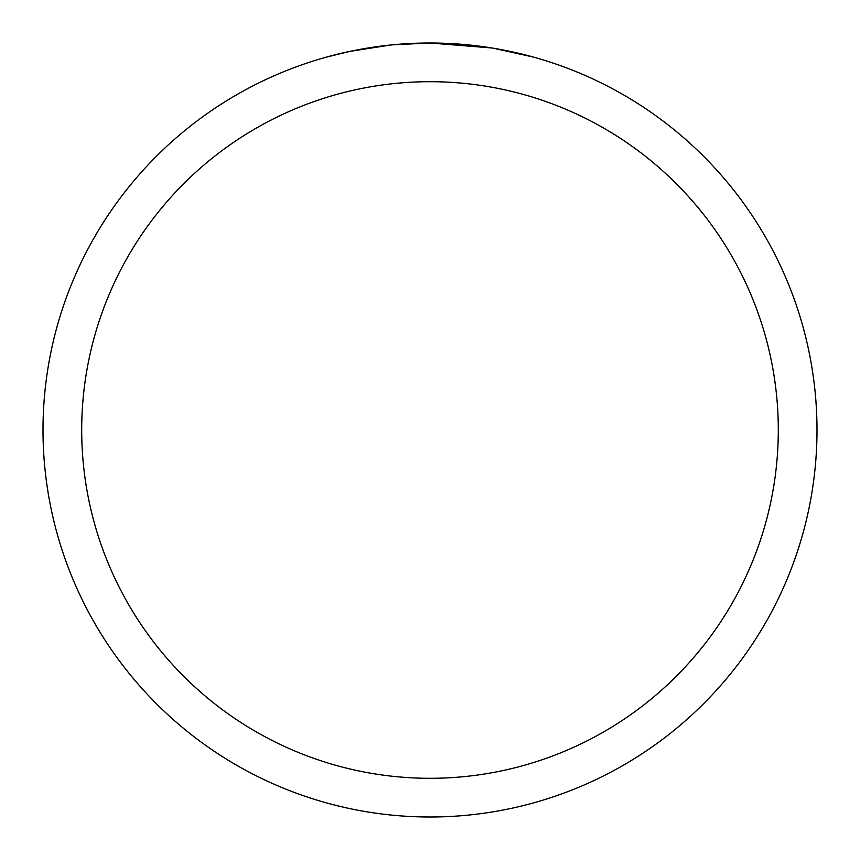 <?xml version="1.0" encoding="UTF-8"?>
<svg xmlns="http://www.w3.org/2000/svg" width="860" height="860" viewBox="0 0 860 860"><rect width="100%" height="100%" fill="white"/><g stroke="black" fill="none" stroke-linecap="round" stroke-linejoin="round"><path stroke-width="1.29" d="M436.977 43.065L441.782 43.183M472.849 45.376L474.354 45.548M491.877 47.977L430 43A387 387 0 0 1 817 430A387 387 0 0 1 430 817A387 387 0 0 1 43 430A387 387 0 0 1 430 43L392.353 44.838M493.522 48.246L533.501 57.093M430 81.7A348.3 348.3 0 0 1 778.3 430A348.3 348.3 0 0 1 430 778.3A348.3 348.3 0 0 1 81.7 430A348.3 348.3 0 0 1 430 81.7M390.719 44.999L349.88 51.385L326.51 57.093M404.458 43.849L409.973 43.516M356.954 49.955L374.261 47.031M377.551 46.569L386.473 45.451M396.051 44.494L401.598 44.043M403.007 43.946L405.157 43.795M408.446 43.602L414.305 43.322M422.959 43.065L430 43"/></g></svg>
